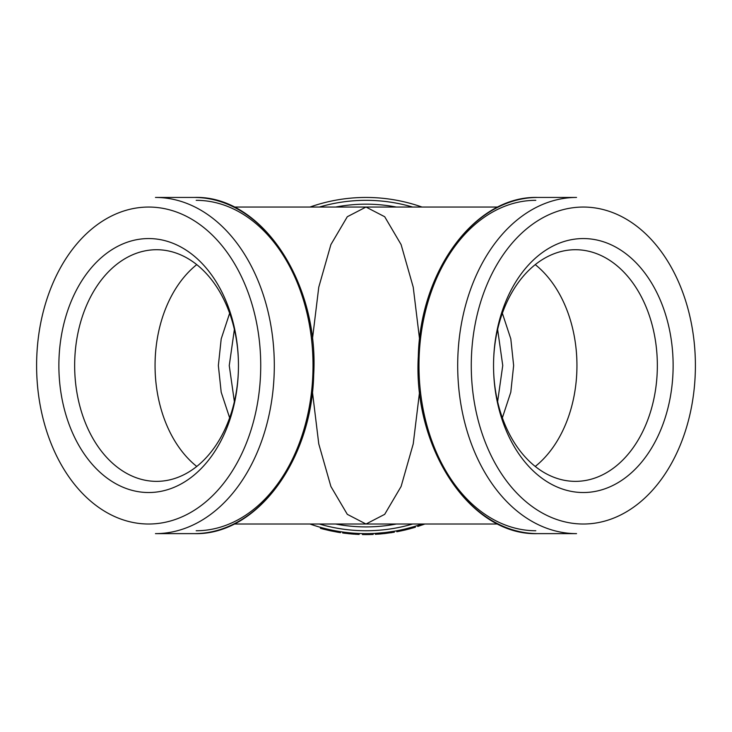 <?xml version="1.0" encoding="UTF-8"?>
<svg xmlns="http://www.w3.org/2000/svg" width="732" height="732" viewBox="0 0 732 732"><rect width="100%" height="100%" fill="white"/><g stroke="black" fill="none" stroke-linecap="round" stroke-linejoin="round"><path stroke-width="1.1" d="M156.556 481.363A115.821 81.902 -90 0 0 238.458 365.543A115.821 81.902 -90 0 0 156.556 249.722A115.821 81.902 -90 0 0 74.655 365.543A115.821 81.902 -90 0 0 156.556 481.363M58.871 365.543A126.984 89.789 -90 0 0 148.66 492.526A126.984 89.789 -90 0 0 238.458 365.543A126.984 89.789 -90 0 0 148.66 238.559A126.984 89.789 -90 0 0 58.871 365.543M493.542 365.543A115.821 81.902 -90 0 1 575.443 249.722A115.821 81.902 -90 0 1 657.345 365.543A115.821 81.902 -90 0 1 575.443 481.363A115.821 81.902 -90 0 1 493.542 365.543A126.984 89.789 -90 0 1 583.34 238.559A126.984 89.789 -90 0 1 673.129 365.543A126.984 89.789 -90 0 1 583.34 492.526A126.984 89.789 -90 0 1 493.542 365.543M502.362 417.816L510.799 392.196L513.644 365.543L510.808 338.879L502.362 313.259M229.638 313.259L221.201 338.889L218.356 365.543L221.192 392.196L229.638 417.816M583.34 207.055A158.478 112.06 -90 0 1 695.4 365.543A158.478 112.06 -90 0 1 583.34 524.021A158.478 112.06 -90 0 1 471.271 365.543A158.478 112.06 -90 0 1 583.34 207.055M148.66 207.055A158.478 112.06 90 0 1 260.729 365.543A158.478 112.06 90 0 1 148.66 524.021A158.478 112.06 90 0 1 36.6 365.543A158.478 112.06 90 0 1 148.66 207.055M155.459 533.628A168.085 118.859 -90 0 0 274.308 365.543A168.085 118.859 -90 0 0 155.459 197.448L194.172 197.448A168.085 118.859 90 0 1 313.022 365.543A168.085 118.859 90 0 1 194.172 533.628L155.459 533.628M422.007 207.055A168.085 168.085 0 0 0 309.993 207.055A168.085 168.085 0 0 1 366 197.448M366 533.628A168.085 168.085 0 0 1 309.993 524.021A168.085 168.085 0 0 0 422.007 524.021L417.478 525.549L417.78 526.464L424.825 524.021A169.046 169.046 0 0 1 422.474 524.871L422.474 524.871M576.542 533.628L537.828 533.628A168.085 118.859 -90 0 1 418.978 365.543A168.085 118.859 -90 0 1 537.828 197.448L576.542 197.448A168.085 118.859 90 0 0 457.692 365.543A168.085 118.859 90 0 0 576.542 533.628M419.592 339.364L413.232 287.182L401.099 244.58L384.693 216.727L366 207.055L347.307 216.727L330.901 244.58L318.768 287.182L312.408 339.364M196.752 264.627A115.821 81.902 -90 0 0 155.056 365.543A115.821 81.902 -90 0 0 196.752 466.449M535.248 466.449A115.821 81.902 90 0 0 576.944 365.543A115.821 81.902 90 0 0 535.248 264.627M396.643 530.81L396.826 531.752A169.046 169.046 0 0 0 397.888 531.551L397.705 530.609L399.279 530.297M399.892 530.178L404.357 529.19M405.107 529.016L413.827 526.683M412.079 527.186L412.958 526.939M399.114 530.334L401.694 529.794M402.966 529.511L404.439 529.172M404.997 529.035L405.812 528.843M397.888 531.551L406.059 529.767L405.83 528.843L407.166 528.504M407.395 528.449L408.602 528.138M410.579 527.607L411.302 527.406M385.819 532.457L394.182 531.249L394.338 532.191L384.73 533.546L384.62 532.594L375.315 533.372L375.36 534.323L384.73 533.546M345.907 532.42L348.88 532.75M348.158 532.676L348.688 532.731M351.131 532.969L351.964 533.042M350.106 532.878L351.397 532.988L351.314 533.948L344.433 533.207L344.552 532.256L348.661 532.731M355.139 533.271L355.779 533.317M357.747 533.427L358.836 533.472L358.79 534.433L351.314 533.948M350.097 532.869L351.287 532.978M357.216 533.399L359.192 533.491L359.156 534.452L358.598 534.424M345.376 533.326L342.64 532.969L342.777 532.018L345.12 532.329M312.408 391.712L318.768 443.894L330.901 486.496L347.307 514.34L366 524.021L384.693 514.34L401.099 486.496L413.232 443.894L419.592 391.712M234.377 329.446L229.253 365.579L234.377 401.639M497.623 401.63L502.747 365.497L497.623 329.437M320.689 527.406L320.433 528.33A169.046 169.046 0 0 0 323.224 529.08L330.407 530.801L330.608 529.858M323.224 529.08L323.462 528.156M330.407 530.801L337.653 532.191L337.818 531.249M337.653 532.191A169.046 169.046 0 0 0 340.508 532.649L340.645 531.707M353.712 534.14L351.442 533.957M356.173 534.305L355.112 534.232M348.075 533.637L350.052 533.829M357.189 534.36L357.847 534.387M362.413 533.591L362.395 534.552A169.046 169.046 0 0 0 373.201 534.433L373.164 533.472M384.044 533.619L385.261 533.491M378.288 534.14L381.162 533.903M381.784 533.848L382.278 533.802M390.797 532.759L391.849 532.603M385.673 532.475L386.844 532.329M387.676 532.219L391.702 531.652M383.412 532.722L383.943 532.667M406.059 529.767L413.992 527.635L413.717 526.711M413.205 527.864L413.736 527.708M413.763 527.699L415.373 527.214L415.09 526.299M400.852 530.956L401.401 530.837M402.6 530.581L403.277 530.426M404.284 530.197L404.979 530.032M404.933 530.041L405.528 529.904M408.822 529.071L410.597 528.596M412.244 528.138L412.949 527.937M409.289 528.952L409.838 528.806M319.353 207.055A165.203 165.203 0 0 1 412.647 207.055M412.647 524.021A165.203 165.203 0 0 1 319.353 524.021M535.797 200.33A165.203 116.818 90 0 0 418.978 365.543A165.203 116.818 90 0 0 535.797 530.746M196.203 530.746A165.203 116.818 -90 0 0 313.022 365.543A165.203 116.818 -90 0 0 196.203 200.33M396.36 207.055A161.36 161.36 0 0 0 335.64 207.055M335.64 524.021A161.36 161.36 0 0 0 396.36 524.021M537.828 533.628C470.987 536.071 412.949 449.082 418.301 356.511C420.159 270.282 475.736 195.517 537.828 197.448M194.172 197.448C261.013 195.014 319.051 281.994 313.699 374.564C311.841 460.794 256.264 535.559 194.172 533.628M234.103 207.055L497.897 207.055M234.103 524.021L497.897 524.021"/></g></svg>
